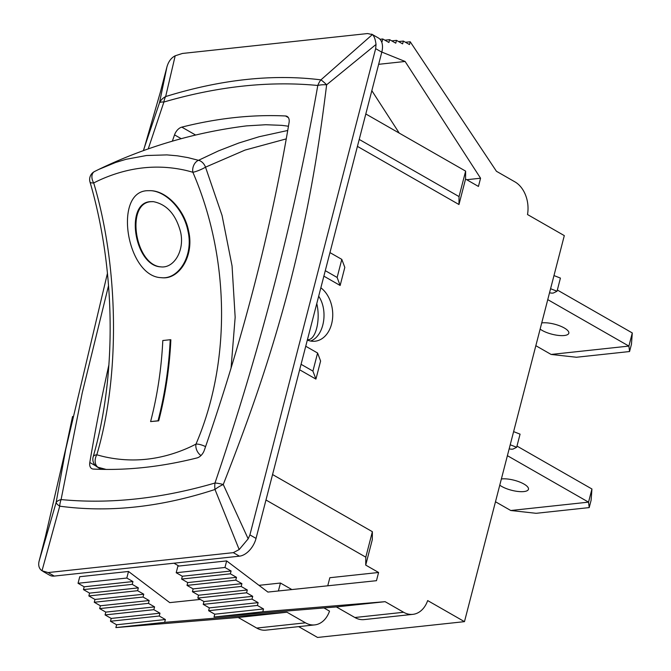 <?xml version="1.0" encoding="UTF-8"?>
<svg xmlns="http://www.w3.org/2000/svg" width="671" height="671" viewBox="0 0 671 671"><rect width="100%" height="100%" fill="white"/><g stroke="black" fill="none" stroke-linecap="round" stroke-linejoin="round"><path stroke-width="1.01" d="M550.581 288.715L557.031 291.231L553.701 292.875A4.479 1.434 14.5 0 1 549.532 292.757M547.754 299.618L628.895 346.085L551.117 354.447L535.844 345.699M541.732 322.919A16.121 5.175 14.5 0 1 564.319 327.993A16.121 5.175 14.5 0 1 568.815 333.227A16.121 5.175 14.5 0 1 557.081 335.248A16.121 5.175 14.5 0 1 540.13 329.109M551.117 354.447L576.481 357.249L629.566 351.537L631.47 344.189L632.292 332.942L557.341 290.023M557.031 291.231L560.428 278.088L553.978 275.571M632.292 332.942L628.895 346.085L629.566 351.537M101.405 469.348L97.974 467.259L106.152 469.423M231.067 368.085L235.16 317.266L232.057 265.934L222.051 215.45L205.519 167.163A8.958 6.224 -117.2 0 0 198.49 160.31L187.914 157.61L177.37 155.815L166.936 154.9L146.496 155.513L126.081 159.295L115.664 162.457L98.62 169.478C145.573 146.874 194.884 132.338 246.559 125.88L265.85 124.731L281.577 125.343A296.691 203.833 94.3 0 1 288.455 126.265M105.708 457.06A261.606 180.239 92.5 0 1 99.509 455.542L96.8 454.779A8.958 6.408 106.6 0 0 97.974 467.259A8.958 5.133 -58.4 0 1 97.102 466.899L101.12 469.348M98.62 169.478L94.594 171.482A8.958 5.964 62.7 0 0 94.502 171.533A8.958 8.958 0 0 0 89.998 182.009C115.722 269.876 116.863 375.022 93.185 456.783A8.958 3.967 -163.9 0 1 96.8 454.779C120.419 375.768 118.616 266.077 93.697 182.94L96.381 181.606A261.866 179.291 96.2 0 1 102.529 178.78C129.729 167.146 156.913 164.219 184.08 170.006A261.9 179.308 96.2 0 1 190.203 171.516L192.871 172.279C229.834 257.765 231.302 361.87 195.974 444.118L193.332 445.452A261.564 180.214 92.5 0 1 187.259 448.287C160.335 459.937 133.152 462.856 105.699 457.052M205.569 446.643A8.958 2.877 22.6 0 0 195.974 444.118A8.958 6.022 62.4 0 0 195.857 444.99A8.958 6.022 62.4 0 0 200.973 455.55M89.998 182.009A8.958 2.499 -16.2 0 0 93.697 182.94A8.958 5.964 62.7 0 1 94.494 171.533L98.511 169.537M287.725 130.484L259.157 136.725L238.742 143.032L218.494 150.883L198.49 160.31A8.958 6.467 106.7 0 0 192.871 172.279A8.958 1.409 157.1 0 0 205.519 167.163L245.074 150.069L286.265 138.88M316.771 303.577C320.671 319.572 315.932 339.442 308.157 339.711L307.419 339.736M510.22 444.772L516.67 447.289L513.34 448.933A4.479 1.434 14.5 0 1 509.172 448.824M507.393 455.676L588.534 502.143L510.757 510.505L495.483 501.757M501.371 478.977A16.121 5.175 14.5 0 1 523.959 484.051A16.121 5.175 14.5 0 1 528.454 489.285A16.121 5.175 14.5 0 1 516.72 491.306A16.121 5.175 14.5 0 1 499.769 485.175M510.757 510.505L536.121 513.307L589.205 507.595L591.109 500.247L591.939 489L516.98 446.081M516.67 447.289L520.067 434.145L513.617 431.629M591.939 489L588.534 502.143L589.205 507.595M298.662 626.63L317.559 637.45L464.475 621.648L564.311 235.613L527.507 214.535A26.874 19.375 -96.1 0 0 514.934 181.875L496.439 171.281L410.216 41.761L405.46 42.265M256.716 628.064A26.874 19.375 83.9 0 0 265.959 630.144L314.724 624.902A26.874 19.375 -96.1 0 1 305.481 622.822L286.987 612.237L238.222 617.479L256.716 628.064L305.481 622.822M286.987 612.237L164.647 622.336L165.376 619.526L159.245 616.012L159.975 613.193L153.844 609.679L154.565 606.869L148.434 603.355L149.163 600.537L143.032 597.022L143.753 594.204L137.622 590.698L138.352 587.88L132.221 584.366L132.942 581.547L126.811 578.041L128.513 571.466L79.748 576.716L78.046 583.284L84.177 586.798L83.456 589.608L89.587 593.122L88.857 595.94L94.988 599.455L94.259 602.264L100.398 605.779L99.669 608.597L105.8 612.111L105.07 614.93L111.21 618.436L110.48 621.254L116.611 624.768L115.882 627.586L238.222 617.479M371.835 90.669L399.262 133.126M323.959 607.951L329.52 611.13A26.874 19.375 -96.1 0 1 314.724 624.902M291.851 589.557L280.453 583.032L278.398 590.966M128.513 571.466L169.746 602.625L200.243 599.429M464.475 621.648L427.67 600.579A26.874 19.375 -96.1 0 1 412.875 614.351A26.874 19.375 -96.1 0 1 403.623 612.271L385.129 601.677L262.797 611.784L263.527 608.966L257.396 605.452L258.125 602.642L251.986 599.128L252.715 596.309L246.584 592.795L247.314 589.985L241.174 586.471L241.904 583.653L235.773 580.138L236.502 577.328L230.363 573.814L231.092 570.996L224.961 567.481L226.655 560.914L267.897 592.074L376.473 580.692L378.595 572.48L365.72 565.099L372.304 539.635L372.38 531.7L272.56 474.548M226.655 560.914L177.89 566.156L176.196 572.732L182.327 576.238L181.598 579.056L187.737 582.571L187.008 585.389L193.139 588.895L192.409 591.713L198.541 595.227L197.819 598.046L203.95 601.552L203.221 604.37L209.352 607.884L208.631 610.702L214.762 614.208L214.032 617.026L336.364 606.919L354.858 617.513A26.874 19.375 83.9 0 0 364.11 619.593L412.875 614.351M378.595 572.48L329.83 577.723L327.742 585.8M95.802 465.926L89.805 462.495A8.958 5.502 -60.2 0 0 91.742 468.61A8.958 5.502 -60.2 0 0 93.378 469.071A654.527 402.063 119.8 0 0 197.081 457.916A8.958 5.502 -60.2 0 0 204.345 450.174A1463.124 898.779 119.8 0 0 289.075 122.55A8.958 5.502 -60.2 0 0 287.146 116.435A8.958 5.502 -60.2 0 0 285.51 115.974L288.371 117.61M89.805 462.495A1463.124 898.779 119.8 0 1 108.887 364.898M172.355 141.17A1463.124 898.779 119.8 0 1 174.535 134.863L181.204 138.687M195.613 135.03L181.807 127.129A8.958 5.502 -60.2 0 0 174.535 134.863M181.807 127.129A654.527 402.063 119.8 0 1 285.51 115.974M42.927 571.373L49.612 575.198A17.916 11.004 -60.2 0 0 54.267 576.079L239.446 556.167A17.916 11.004 -60.2 0 0 256.045 538.41L381.791 52.162A17.916 11.004 -60.2 0 0 378.352 37.945L371.667 34.12M48.127 572.564L42.013 570.769C39.094 568.723 38.113 565.569 39.061 561.325L45.418 536.632L66.228 446.559L56.138 502.47A17.916 7.289 9.5 0 1 61.086 499.568A17.916 13.63 95.7 0 0 59.719 506.177C108.945 512.803 160.704 507.242 214.997 489.478A17.916 6.676 -22.7 0 1 223.258 484.504C247.943 421.48 269.507 361.728 289.562 285.116C309.297 208.169 318.918 147.142 326.634 84.789L376.028 44.445L375.659 48.648L249.906 534.896L248.169 538.838L239.178 549.566L233.315 552.652L48.127 572.564L54.267 576.079M371.768 34.171L372.355 34.59L320.931 79.866C272.762 73.852 221.002 79.421 165.653 96.565A17.916 14.418 -167.9 0 0 159.505 102.764L144.424 147.385L160.394 92.053L166.928 66.932C168.471 61.531 171.222 57.815 175.19 55.794L182.378 53.462L367.565 33.55L372.355 34.59C374.141 35.999 375.366 39.279 376.028 44.445M39.061 561.325L56.138 502.47A17.916 4.991 16 0 0 59.719 506.177L42.013 570.769M166.928 66.932L159.505 102.764A17.916 4.127 19.2 0 1 163.9 102.026C217.823 86.324 269.121 80.805 317.794 85.477A17.916 7.289 9.5 0 1 326.634 84.789A17.916 2.751 49.1 0 0 320.931 79.866A17.916 13.63 95.7 0 0 317.794 85.477C294.619 216.8 260.348 349.314 214.988 483.019A17.916 4.127 19.2 0 1 223.258 484.504L248.169 538.838M108.543 285.62L82.198 393.038L61.086 499.568C109.767 504.231 161.065 498.721 214.988 483.019A17.916 11.902 73.6 0 0 214.997 489.478L239.178 549.566M175.19 55.794L165.653 96.565A17.916 11.902 73.6 0 0 163.9 102.026L148.232 148.903M144.424 147.385L143.376 150.639M72.552 416.473L66.228 446.559M381.816 52.07L405.116 61.472L480.562 178.226L478.44 186.437L465.557 179.056L465.632 171.122L365.812 113.969M325.284 270.665L337.136 277.459L340.147 285.477L323.867 276.15M301.069 364.303L312.921 371.088L315.932 379.107L320.604 361.04L317.593 353.021L305.741 346.236M317.593 353.021L312.921 371.088M340.147 285.477L344.819 267.402L341.807 259.383L337.136 277.459M341.807 259.383L329.956 252.598M381.43 41.443L382.042 41.787L382.772 38.968L388.903 42.483L389.633 39.664L395.764 43.179L396.494 40.361L402.625 43.875L403.355 41.065L409.486 44.571L410.216 41.761M465.557 179.056L458.972 204.521L357.425 146.379M315.932 379.107L299.652 369.788M320.855 287.809A28.668 20.667 -96.1 0 1 332.741 314.112A28.668 20.667 -96.1 0 1 315.035 341.22A28.668 20.667 -96.1 0 1 307.335 340.063M359.228 139.434L459.039 196.586L458.972 204.521M178.931 566.047L173.974 563.204M265.976 500.004L365.796 557.165L365.72 565.099M372.38 531.7L365.796 557.165M465.632 171.122L459.039 196.586M164.647 622.336L115.882 627.586M165.376 619.526L116.611 624.768M159.245 616.012L110.48 621.254M159.975 613.193L111.21 618.436M153.844 609.679L105.07 614.93M154.565 606.869L105.8 612.111M148.434 603.355L99.669 608.597M149.163 600.537L100.398 605.779M143.032 597.022L94.259 602.264M143.753 594.204L94.988 599.455M137.622 590.698L88.857 595.94M138.352 587.88L89.587 593.122M132.221 584.366L83.456 589.608M132.942 581.547L84.177 586.798M126.811 578.041L78.046 583.284M258.989 585.338L280.453 583.032M480.562 178.226L466.697 179.711M224.961 567.481L176.196 572.732M231.092 570.996L182.327 576.238M230.363 573.814L181.598 579.056M236.502 577.328L187.737 582.571M235.773 580.138L187.008 585.389M241.904 583.653L193.139 588.895M241.174 586.471L192.409 591.713M247.314 589.985L198.541 595.227M246.584 592.795L197.819 598.046M252.715 596.309L203.95 601.552M251.986 599.128L203.221 604.37M258.125 602.642L209.352 607.884M257.396 605.452L208.631 610.702M263.527 608.966L214.762 614.208M262.797 611.784L214.032 617.026M385.129 601.677L336.364 606.919M403.355 41.065L398.599 41.568M396.494 40.361L391.738 40.872M389.633 39.664L384.877 40.176M382.772 38.968L380.004 39.27M405.116 61.472L378.654 64.315M310.581 341.036C323.984 336.347 328.605 310.832 318.683 296.196M153.508 201.652L151.017 201.703C125.284 202.986 135.081 265.582 161.208 266.89M150.329 201.652L153.198 201.619C166.735 204.261 175.861 214.376 180.566 231.956C184.902 250.375 174.024 268.534 160.839 266.865C134.577 266.035 124.445 202.952 150.329 201.652M151.151 190.69L151.554 190.715C167.456 191.705 184.651 210.3 188.643 231.21C194.431 255.777 179.191 279.95 161.761 277.71L161.485 277.693M147.008 190.707C113.156 192.367 126.735 276.46 161.107 277.668C178.545 279.899 193.768 255.726 187.972 231.16C183.963 210.249 166.752 191.654 150.849 190.665L147.008 190.707M170.216 339.727L162.801 340.524A311.302 224.408 -96.1 0 1 150.598 421.589L158.012 420.792A311.302 224.408 83.9 0 0 170.216 339.727L170.862 339.769A312.191 225.045 -96.1 0 1 158.7 420.843L150.598 421.589M158.012 420.792L158.7 420.843M403.623 612.271L354.858 617.513M256.045 538.41L249.906 534.896M233.315 552.652L239.446 556.167M375.659 48.648L381.791 52.162M93.185 456.783A8.958 8.958 0 0 0 97.102 466.899M308.157 339.711L307.41 339.786M145.003 145.741L143.435 150.614M107.444 273.307L65.8 448.991M161.107 277.677L161.761 277.727M150.849 190.656L151.554 190.707"/></g></svg>
